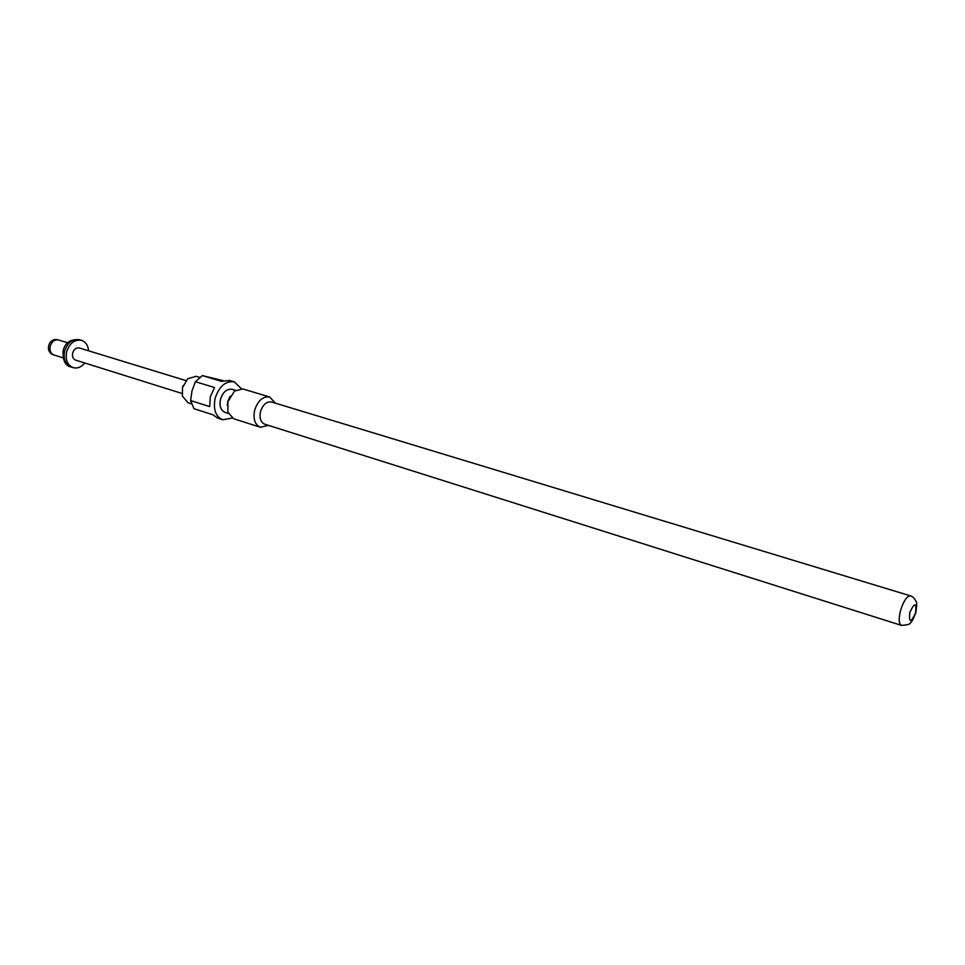 <?xml version="1.0" encoding="UTF-8"?>
<svg xmlns="http://www.w3.org/2000/svg" width="965" height="965" viewBox="0 0 965 965"><rect width="100%" height="100%" fill="white"/><g stroke="black" fill="none" stroke-linecap="round" stroke-linejoin="round"><path stroke-width="1.45" d="M183.205 385.433L182.445 387.906M199.598 377.327L196.184 376.302L187.717 378.726L182.506 387.641L182.373 396L187.982 402.779L191.384 403.865M223.144 380.656L202.373 375.602L195.425 381.706L192.011 390.825L190.624 400.572L193.941 408.702L212.963 414.781L217.813 418.207L222.626 419.751L232.215 418.098M241.334 388.666L234.35 381.875C225.665 380.705 219.26 386.145 215.159 398.207C213.06 409.293 215.545 416.482 222.626 419.751M190.624 400.572L209.682 406.579L210.334 396.712L214.544 387.532L195.425 381.706M235.496 390.33L232.191 389.329C226.884 388.606 222.987 391.911 220.49 399.257C219.212 406.012 220.732 410.39 225.05 412.381L228.343 413.418M230.08 396.301L227.788 401.524L227.258 405.445M910.526 595.875L271.551 401.995C266.581 401.331 262.902 404.54 260.514 411.621C259.247 418.11 260.634 422.308 264.675 424.178L901.394 625.368C907.691 624.994 910.683 624.102 910.345 622.678C911.201 622.932 913.023 619.699 915.785 612.968C916.907 605.682 916.955 601.798 915.93 601.304C914.639 598.421 912.842 596.611 910.526 595.875C907.004 595.936 903.71 600.688 900.647 610.157C898.512 618.674 898.765 623.74 901.394 625.368M275.375 403.153L269.705 397.025L242.903 388.955L234.495 391.054L227.873 401.814L227.921 412.26L233.675 418.75L260.357 427.242L268.487 425.384M269.705 397.025C262.95 396.132 257.932 400.499 254.676 410.137C252.963 418.979 254.857 424.672 260.357 427.242M84.823 362.997C81.289 367.195 77.381 368.739 73.087 367.629C67.381 365.084 65.234 359.8 66.657 351.791C69.637 343.118 74.595 339.306 81.53 340.356C85.704 341.875 88.056 345.361 88.599 350.814M181.963 393.455L75.547 360.09C72.99 358.956 72.037 356.616 72.665 353.045C73.991 349.185 76.199 347.496 79.299 347.967L185.956 380.596M202.373 375.602L221.492 381.344L229.513 380.439L234.35 381.875M909.802 612.449C908.801 623.028 910.719 623.197 915.58 612.956C916.617 602.377 914.687 602.208 909.802 612.449M73.087 367.629L71.048 366.99C65.331 364.432 63.195 359.161 64.607 351.151C67.586 342.491 72.544 338.679 79.48 339.74C70.674 338.932 65.234 342.527 63.159 350.548M53.847 354.939C50.663 353.528 49.456 350.609 50.228 346.206C51.748 341.658 54.366 339.547 58.105 339.861L57.743 339.776C48.31 337.436 44.462 352.406 53.847 354.939L63.039 357.822M71.048 366.99C65.246 365.819 62.616 360.355 63.147 350.621M67.695 342.78L58.491 339.969M81.53 340.356L79.48 339.74"/></g></svg>
